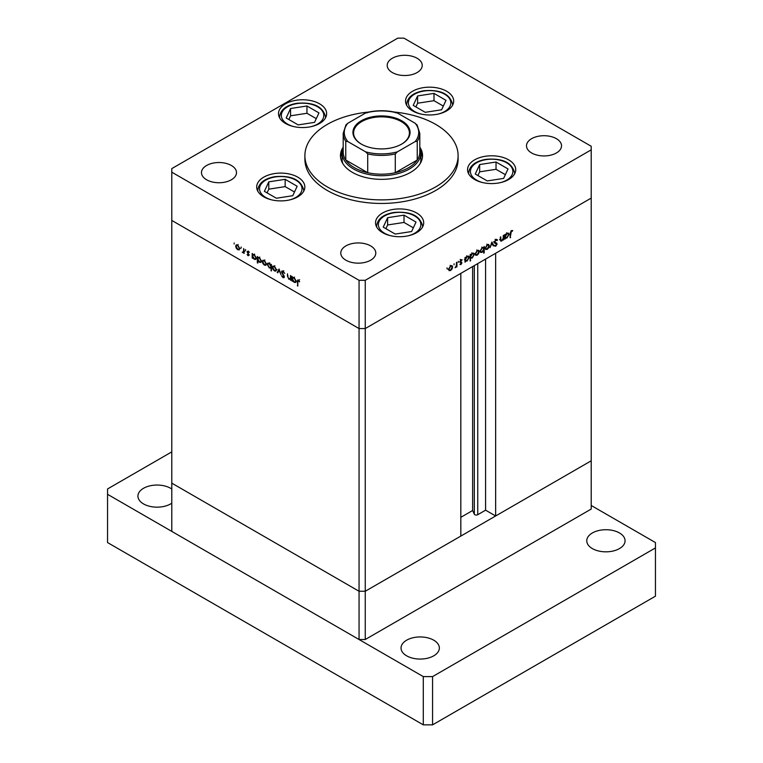 <?xml version="1.0" encoding="UTF-8"?>
<svg xmlns="http://www.w3.org/2000/svg" width="763" height="763" viewBox="0 0 763 763"><rect width="100%" height="100%" fill="white"/><g stroke="black" fill="none" stroke-linecap="round" stroke-linejoin="round"><path stroke-width="1.14" d="M365.248 639.518L365.248 591.258L460.823 536.084L460.823 273.373L365.248 328.557L359.058 328.557L171.789 220.431L359.058 328.557L365.248 328.557L365.248 591.258L359.058 591.258L171.789 483.141L171.789 531.391L359.058 639.518L365.248 639.518L591.211 509.055L591.211 460.804L365.248 591.258L359.058 591.258L359.058 639.518M419.803 147.65A39.399 22.747 180 0 1 420.899 152.972A39.399 22.747 180 0 1 396.579 173.983A39.399 22.747 180 0 1 353.641 169.052A39.399 22.747 180 0 1 342.101 152.972L342.101 159.229A39.399 22.747 0 0 0 342.835 163.597M343.197 147.145A41.04 23.691 0 0 0 340.46 155.652A41.04 23.691 0 0 0 352.477 172.409A41.04 23.691 0 0 0 397.208 177.541A41.04 23.691 0 0 0 422.54 155.652A41.04 23.691 0 0 0 419.803 147.145M342.11 152.581A41.04 23.691 0 0 0 340.575 157.436M368.5 112.066A76.605 44.225 0 0 0 304.895 155.652A76.605 44.225 0 0 0 327.327 186.925A76.605 44.225 0 0 0 410.818 196.511A76.605 44.225 0 0 0 458.105 155.652A76.605 44.225 0 0 0 435.673 124.379A76.605 44.225 0 0 0 394.5 112.066M304.895 155.652L304.895 159.229A76.605 44.225 0 0 0 327.327 190.502A76.605 44.225 0 0 0 410.818 200.087A76.605 44.225 0 0 0 458.105 159.229L458.105 155.652M508.673 159.858A24.073 13.896 0 0 0 482.435 156.844A24.073 13.896 0 0 0 467.566 169.691A24.073 13.896 0 0 0 474.624 179.515A24.073 13.896 0 0 0 500.862 182.529A24.073 13.896 0 0 0 515.721 169.691A24.073 13.896 0 0 0 508.673 159.858M416.646 212.991A24.073 13.896 0 0 0 390.408 209.978A24.073 13.896 0 0 0 375.539 222.815A24.073 13.896 0 0 0 382.597 232.648A24.073 13.896 0 0 0 408.834 235.662A24.073 13.896 0 0 0 423.694 222.815A24.073 13.896 0 0 0 416.646 212.991M297.799 177.169A24.073 13.896 0 0 0 271.561 174.155A24.073 13.896 0 0 0 256.692 187.002A24.073 13.896 0 0 0 263.75 196.825A24.073 13.896 0 0 0 289.988 199.839A24.073 13.896 0 0 0 304.847 187.002A24.073 13.896 0 0 0 297.799 177.169M319.592 103.825A24.073 13.896 0 0 0 293.354 100.811A24.073 13.896 0 0 0 278.495 113.658A24.073 13.896 0 0 0 285.543 123.482A24.073 13.896 0 0 0 311.781 126.496A24.073 13.896 0 0 0 326.64 113.658A24.073 13.896 0 0 0 319.592 103.825M446.632 91.245A24.073 13.896 0 0 0 420.394 88.231A24.073 13.896 0 0 0 405.534 101.069A24.073 13.896 0 0 0 412.583 110.902A24.073 13.896 0 0 0 438.82 113.916A24.073 13.896 0 0 0 453.68 101.069A24.073 13.896 0 0 0 446.632 91.245M206.611 179.782A17.511 10.11 180 0 1 201.48 172.629A17.511 10.11 180 0 1 212.295 163.292A17.511 10.11 180 0 1 231.37 165.485A17.511 10.11 180 0 1 236.501 172.629A17.511 10.11 180 0 1 225.695 181.966A17.511 10.11 180 0 1 206.611 179.782M531.63 152.972A17.511 10.11 180 0 1 526.499 145.819A17.511 10.11 180 0 1 537.305 136.482A17.511 10.11 180 0 1 556.389 138.675A17.511 10.11 180 0 1 561.52 145.819A17.511 10.11 180 0 1 550.705 155.166A17.511 10.11 180 0 1 531.63 152.972M370.665 245.905A17.511 10.11 0 0 0 351.581 243.712A17.511 10.11 0 0 0 340.775 253.049A17.511 10.11 0 0 0 345.906 260.202A17.511 10.11 0 0 0 364.981 262.386A17.511 10.11 0 0 0 375.797 253.049A17.511 10.11 0 0 0 370.665 245.905M417.094 58.255A17.511 10.11 0 0 0 398.019 56.061A17.511 10.11 0 0 0 387.203 65.399A17.511 10.11 0 0 0 392.335 72.552A17.511 10.11 0 0 0 411.419 74.745A17.511 10.11 0 0 0 422.225 65.399A17.511 10.11 0 0 0 417.094 58.255M591.211 146.267L403.942 38.15L397.752 38.15L171.789 168.604L171.789 172.18L359.058 280.307L365.248 280.307L591.211 149.844L591.211 146.267M290.941 279.01L288.948 279.325L287.47 276.149L287.47 273.822L288.013 277.322L289.034 278.81L290.379 278.381L290.455 275.538L290.941 275.825L290.941 280.393L290.226 279.458M291.571 277.999L290.026 278.886L290.941 278.056M284.341 276.969L283.006 277.656L281.566 275.767L283.063 277.045L283.855 276.711L281.499 271.905L281.929 270.979L283.044 271.103L284.694 273.421L283.044 271.742L281.986 272.191L284.036 275.844L283.989 277.78M283.531 271.466L281.986 272.191M283.063 277.045L284.275 276.473M279.067 268.967L280.937 274.623L279.096 270.226L277.789 272.801L277.255 272.496L279.067 268.967M275.948 271.065L274.442 270.951L272.944 269.329L272.401 267.393L273.02 266.049L274.442 266.22L276.492 269.759L275.863 271.123M265.886 265.247L264.37 265.133L262.873 263.512L262.329 261.575L262.949 260.231L264.37 260.402L266.421 263.941L265.791 265.305M252.992 254.346L254.289 254.584L256.358 258.152L255.767 259.449L254.279 259.306L252.677 257.455L252.677 258.304L252.191 258.018L252.191 253.45L252.839 254.413M234.165 242.968L234.165 244.007L234.165 242.968M359.058 280.307L359.058 591.258L171.789 483.141L171.789 172.18M239.21 249.854L237.703 249.739L236.206 248.118L235.662 246.182L236.282 244.837L237.703 245.009L239.754 248.547L239.124 249.911M241.184 247.012L241.184 248.061L241.184 247.012M243.645 248.519L244.131 253.373L243.645 252.419L242.262 252.21L243.559 251.571L243.645 248.519M244.131 252.133L242.682 252.61L244.131 251.771M242.777 252.105L244.131 251.246M245.552 249.539L245.552 250.588L245.552 249.539M249.129 255.138L248.128 255.758L247.117 254.527L248.643 254.88L247.05 251.723L248.213 251.075L249.339 252.343L247.536 251.981L249.129 255.138L248.128 255.758L249.129 255.185M248.128 255.195L249.062 254.642M247.05 251.723L248.213 251.075L247.05 251.723M248.652 251.409L247.536 251.981M258.123 257.312L259.43 257.551L261.499 261.118L260.908 262.415L259.42 262.272L257.818 260.383L257.818 263.111L257.331 262.834L257.331 256.416L257.98 257.379M271.428 267.737L269.32 267.994L267.26 264.427L267.851 263.13L269.339 263.273L270.941 265.123L270.941 264.275L271.428 264.561L271.428 270.97L270.77 268.137M292.849 277.36L294.156 277.598L296.216 281.166L295.624 282.463L294.136 282.32L292.534 280.469L292.534 281.318L292.048 281.032L292.048 276.464L292.706 277.427M299.048 280.431L297.818 281.89L297.818 286.049L297.332 281.547L298.591 280.078L299.611 281.871L298.066 280.66L299.621 279.763M297.704 279.964L298.591 280.078M503.265 235.471L503.752 235.195L503.752 239.763L503.265 240.04L503.265 239.22L501.758 240.994L500.728 241.118L500.28 237.198L500.757 236.911L500.824 240.068L501.844 240.383L503.189 238.39L503.265 235.471M500.28 239.763L501.844 240.383M494.462 242.815L495.578 243.454L494.3 242.176L495.855 239.592L497.495 240.002L497.037 240.583L495.855 240.231L494.786 241.9L497.152 243.95L495.816 246.182L494.376 245.963L494.815 245.324L495.874 245.514L496.665 244.265L494.853 243.187M496.999 239.477L496.408 239.382M497.037 240.583L495.368 239.954M494.31 242.014L496.618 243.044M494.815 245.324L495.874 245.514M496.665 244.265L494.033 242.567M491.868 242.043L493.747 245.533L493.222 245.839L491.906 243.273L490.065 247.66L491.868 242.043M489.302 245.8L488.759 247.737L487.252 249.367L485.745 249.482L485.201 248.166L487.252 244.637L488.682 244.456L489.302 245.8L488.701 245.457M479.231 251.618L478.687 253.554L477.18 255.176L475.673 255.29L475.139 253.984L477.18 250.445L478.611 250.274L479.231 251.618L478.63 251.265M464.991 260.727L465.478 261.003L464.991 262.138L464.991 257.56L465.478 257.284L465.478 258.075L467.099 256.273L468.568 256.12L469.159 257.455L467.08 261.013L465.716 261.184M447.042 267.851L447.042 268.891L447.042 267.851M591.211 149.844L591.211 198.094L365.248 328.557L365.248 280.307M452.631 266.974L452.087 268.91L450.58 270.531L449.083 270.655L448.539 269.339L450.58 265.801L452.02 265.629L452.631 266.974L452.03 266.621M454.061 263.798L454.061 264.837L454.061 263.798M456.455 262.491L456.942 262.214L456.942 266.783L456.455 267.069L456.455 266.392L455.063 267.794L456.369 265.648L456.455 262.491M458.363 261.308L458.363 262.358L458.363 261.308M461.939 262.777L460.938 264.561L459.927 264.494L461.453 263.082L459.86 261.766L461.014 259.782L462.149 259.744L460.347 261.471L461.939 262.777L460.366 262.186M460.146 264.103L460.938 264.561L459.927 264.494M460.261 263.912L460.938 263.998M461.319 262.749L460.041 262.367M461.825 260.355L460.614 260.078M460.518 261.852L461.462 262.014M470.132 257.722L470.618 260.727L470.132 261.013L470.132 254.594L470.618 254.317L470.618 255.109L472.24 253.306L473.699 253.154L474.3 254.489L472.221 258.047L470.866 258.19M483.275 247.307L483.752 247.584L484.228 246.459L484.228 252.868L483.752 253.154L483.752 250.483L482.13 252.324L480.661 252.467L480.07 251.141L482.149 247.584L483.523 247.412M504.858 237.713L505.344 237.989L504.858 239.115L504.858 234.546L505.344 234.27L505.344 235.061L506.966 233.259L508.425 233.106L509.026 234.441L506.947 237.999L505.573 238.17M511.372 231.265L510.132 237.76L510.132 233.535L511.401 230.607L512.707 230.579L512.421 231.227L510.905 230.998M422.425 157.436A41.04 23.691 0 0 0 420.89 152.581M420.165 163.597A39.399 22.747 0 0 0 420.899 159.229L420.899 152.972M449.979 270.188L450.58 270.531M449.026 269.053L449.483 270.073L450.59 269.968L452.144 267.25L451.696 266.23L450.59 266.363L449.026 269.053L448.587 268.795M456.455 266.506L456.942 266.783M459.86 261.909L461.195 262.672M460.928 259.84L461.672 260.269M460.213 261.289L460.394 261.89M464.991 261.575L465.478 261.852M464.991 257.789L465.478 258.075M468.539 257.093L469.159 257.455M466.498 260.669L467.08 261.013M465.478 259.554L465.935 260.584L467.08 260.45L468.673 257.732L468.205 256.721L467.08 256.845L465.478 259.554L464.991 259.277M470.132 260.45L470.618 260.727M470.132 254.823L470.618 255.109M473.68 254.127L474.3 254.489M471.639 257.703L472.221 258.047M470.618 256.587L471.067 257.617L472.221 257.484L473.813 254.766L473.346 253.755L472.221 253.869L470.618 256.587L470.132 256.311M476.57 254.823L477.18 255.176M475.626 253.697L476.083 254.718L477.18 254.613L478.744 251.895L478.296 250.874L477.18 251.008L475.626 253.697L475.177 253.44M483.752 252.591L484.228 252.868M481.52 251.971L482.13 252.324M483.752 249.034L483.303 248.013L482.149 248.137L480.556 250.855L481.024 251.866L482.14 251.752L483.752 249.034M486.641 249.015L487.252 249.367M485.688 247.88L486.155 248.9L487.252 248.805L488.816 246.077L488.368 245.066L487.252 245.19L485.688 247.88L485.249 247.632M492.784 244.98L493.747 245.533M495.301 242.281L497.152 243.95M494.672 245.524L495.816 246.182M495.12 243.368L494.758 242.768L495.12 243.368M503.265 239.477L503.752 239.763M500.299 240.154L501.758 240.994M504.858 238.561L505.344 238.838M504.858 234.775L505.344 235.061M508.406 234.079L509.026 234.441M506.365 237.655L506.947 237.999M505.344 236.54L505.793 237.57L506.937 237.436L508.54 234.718L508.072 233.707L506.947 233.821L505.344 236.54L504.858 236.263M510.132 237.198L510.619 237.474M511.382 230.626L512.421 231.227M511.115 230.798L511.725 231.151M238.314 249.396L237.703 249.739M236.263 245.829L235.662 246.182M236.148 246.459L237.713 249.177L238.809 249.282L239.267 248.261L237.713 245.572L236.597 245.438L236.148 246.459M244.131 252.811L243.645 253.087M252.677 257.741L252.191 258.018M254.871 258.962L254.279 259.306M252.677 256.006L254.27 258.743L255.414 258.867L255.872 257.865L254.27 255.138L253.106 255.004L252.677 256.006M257.818 262.548L257.331 262.834M260.011 261.928L259.42 262.272M257.818 258.972L259.41 261.709L260.545 261.833L261.013 260.832L259.41 258.104L258.247 257.97L257.818 258.972M264.98 264.79L264.37 265.133M262.93 261.232L262.329 261.575M262.815 261.852L264.38 264.58L265.476 264.675L265.944 263.655L264.38 260.965L263.264 260.841L262.815 261.852M271.428 270.407L270.941 270.693M269.911 267.66L269.32 267.994M267.88 264.074L267.26 264.427M271.428 264.837L270.941 265.123M270.941 266.573L269.349 263.836L268.204 263.712L267.746 264.713L269.339 267.441L270.512 267.565L271.428 266.287M275.052 270.598L274.442 270.951M273.001 267.04L272.401 267.393M272.887 267.67L274.451 270.388L275.548 270.493L276.006 269.473L274.451 266.783L273.335 266.649L272.887 267.67M278.228 271.933L277.255 272.496M284.341 276.893L283.006 277.656M282.959 271.056L281.499 271.905M290.941 279.83L290.455 280.116M289.52 278.991L288.948 279.325M292.534 280.755L292.048 281.032M294.737 281.976L294.136 282.32M292.534 279.02L294.136 281.757L295.271 281.881L295.729 280.879L294.136 278.152L292.963 278.018L292.534 279.02M297.818 285.486L297.332 285.772M495.645 515.979L591.211 460.804L591.211 198.094L495.645 253.278L495.645 515.979L485.583 510.17L477.743 514.701A2.041 1.183 180 0 1 474.853 514.701A2.041 1.183 180 0 1 474.319 514.176L472.621 510.504L460.823 517.324M472.621 510.504L472.621 266.564M485.583 510.17L485.583 259.077M508.034 168.938L496.036 162.014L479.65 164.55L475.263 174.012L487.252 180.936L503.637 178.399L508.034 168.938M505.364 174.689L496.036 169.31L479.65 171.837L477.934 175.547M479.65 171.837L479.65 164.55M496.036 169.31L496.036 162.014M416.007 222.071L404.009 215.147L387.623 217.684L383.236 227.145L395.224 234.069L411.61 231.532L416.007 222.071M413.336 227.822L404.009 222.434L387.623 224.971L385.906 228.681M387.623 224.971L387.623 217.684M404.009 222.434L404.009 215.147M445.993 100.325L433.994 93.401L417.609 95.938L413.222 105.389L425.22 112.314L441.605 109.786L445.993 100.325M443.322 106.076L433.994 100.687L417.609 103.224L415.892 106.934M417.609 103.224L417.609 95.938M433.994 100.687L433.994 93.401M318.953 112.905L306.955 105.981L290.569 108.518L286.182 117.979L298.18 124.903L314.566 122.366L318.953 112.905M316.283 118.656L306.955 113.277L290.569 115.804L288.853 119.514M290.569 115.804L290.569 108.518M306.955 113.277L306.955 105.981M297.16 186.258L285.162 179.324L268.776 181.861L264.389 191.322L276.378 198.246L292.763 195.709L297.16 186.258M294.489 191.999L285.162 186.62L268.776 189.157L267.06 192.867M268.776 189.157L268.776 181.861M285.162 186.62L285.162 179.324M171.789 489.016A19.151 11.054 0 0 0 170.626 488.282A19.151 11.054 0 0 0 149.758 485.888A19.151 11.054 0 0 0 137.931 496.103A19.151 11.054 0 0 0 143.539 503.923A19.151 11.054 0 0 0 171.789 503.189M619.461 532.955A19.151 11.054 0 0 0 598.583 530.562A19.151 11.054 0 0 0 586.766 540.776A19.151 11.054 0 0 0 592.374 548.597A19.151 11.054 0 0 0 613.242 550.991A19.151 11.054 0 0 0 625.069 540.776A19.151 11.054 0 0 0 619.461 532.955M433.737 640.186A19.151 11.054 0 0 0 412.859 637.792A19.151 11.054 0 0 0 401.042 648.006A19.151 11.054 0 0 0 406.65 655.827A19.151 11.054 0 0 0 427.518 658.221A19.151 11.054 0 0 0 439.345 648.006A19.151 11.054 0 0 0 433.737 640.186M171.789 451.868L107.554 488.949L107.554 494.31L423.284 676.6L432.573 676.6L655.446 547.929L655.446 542.569L591.211 505.478M107.554 494.31L107.554 542.569L423.284 724.85L432.573 724.85L655.446 596.18L655.446 547.929M423.284 676.6L423.284 724.85M432.573 676.6L432.573 724.85M361.3 144.083L361.3 144.083A28.565 16.49 180 0 1 361.3 120.754A28.565 16.49 180 0 1 401.7 120.754A28.565 16.49 180 0 1 401.7 144.083A28.565 16.49 180 0 1 361.3 144.083M401.462 144.217A27.907 16.109 0 0 0 409.407 132.953A27.907 16.109 0 0 0 401.233 121.565A27.907 16.109 0 0 0 370.818 118.074A27.907 16.109 0 0 0 353.593 132.953A27.907 16.109 0 0 0 361.538 144.217M347.842 141.584L345.763 141.279A38.303 22.117 180 0 1 343.197 133.315L343.197 152.075A38.303 22.117 0 0 0 345.763 160.039A38.303 22.117 0 0 0 354.413 167.717A38.303 22.117 0 0 0 367.709 172.705A38.303 22.117 0 0 0 395.291 172.705A38.303 22.117 0 0 0 417.237 160.039A38.303 22.117 0 0 0 419.803 152.075L419.803 133.315A38.303 22.117 180 0 1 417.237 141.279L415.158 141.584A37.206 21.478 0 0 0 415.158 123.253L397.37 112.991A37.206 21.478 0 0 0 365.63 112.991L347.842 123.253A37.206 21.478 0 0 0 347.842 141.584L365.63 151.847A37.206 21.478 0 0 0 397.37 151.847L415.158 141.584M345.763 141.279L345.763 160.039L367.709 172.705L367.709 153.945L365.63 151.847M342.101 152.972A39.399 22.747 180 0 1 343.197 147.65M397.37 151.847L395.291 153.945L395.291 172.705L417.237 160.039L417.237 141.279M395.291 112.686L397.37 112.991M415.158 123.253L417.237 125.351M365.63 112.991L367.709 112.686M347.842 123.253L345.982 124.817L343.197 133.315M459.898 262.11L460.757 262.606M500.28 238.781L500.757 239.067M510.142 233.039L510.619 233.316M244.131 249.778L243.645 250.054M287.956 275.872L287.47 276.149M290.941 276.912L290.455 277.198M297.837 281.251L297.332 281.547M474.319 514.176L474.319 265.581M477.743 514.701L477.743 263.607M500.547 182.605A21.23 12.256 0 0 0 511.611 167.307A21.23 12.256 0 0 0 486.155 159.629A21.23 12.256 0 0 0 470.494 170.426A21.23 12.256 0 0 0 482.75 182.605M514.624 173.83L514.624 172.905A22.985 13.267 180 0 1 514.558 173.964M468.74 173.964A22.985 13.267 180 0 1 468.663 172.905L468.663 173.83M408.52 235.738A21.23 12.256 0 0 0 419.583 220.44A21.23 12.256 0 0 0 394.128 212.763A21.23 12.256 0 0 0 378.467 223.559A21.23 12.256 0 0 0 390.723 235.738M422.597 226.964L422.597 226.039A22.985 13.267 180 0 1 422.53 227.097M376.712 227.097A22.985 13.267 180 0 1 376.636 226.039L376.636 226.964M438.506 113.983A21.23 12.256 0 0 0 449.569 98.685A21.23 12.256 0 0 0 424.114 91.016A21.23 12.256 0 0 0 408.453 101.813A21.23 12.256 0 0 0 420.709 113.983M452.593 105.218L452.593 104.293A22.985 13.267 180 0 1 452.516 105.351M406.698 105.351A22.985 13.267 180 0 1 406.622 104.293L406.622 105.218M311.466 126.572A21.23 12.256 0 0 0 322.53 111.274A21.23 12.256 0 0 0 297.074 103.606A21.23 12.256 0 0 0 281.413 114.393A21.23 12.256 0 0 0 293.669 126.572M325.553 117.798L325.553 116.873A22.985 13.267 180 0 1 325.477 117.931M279.659 117.931A22.985 13.267 180 0 1 279.582 116.873L279.582 117.798M289.673 199.916A21.23 12.256 0 0 0 300.736 184.617A21.23 12.256 0 0 0 275.281 176.949A21.23 12.256 0 0 0 259.62 187.746A21.23 12.256 0 0 0 271.876 199.916M303.75 191.141L303.75 190.216A22.985 13.267 180 0 1 303.684 191.275M257.865 191.275A22.985 13.267 180 0 1 257.789 190.216L257.789 191.141M395.291 153.945A38.303 22.117 180 0 1 367.709 153.945M449.483 270.073L447.938 269.177M451.696 266.23L450.151 265.343M461.262 262.71L459.717 261.814M461.739 260.297L460.194 259.41M465.935 260.584L464.381 259.687M468.205 256.721L466.66 255.824M471.067 257.617L469.522 256.721M473.346 253.755L471.801 252.858M476.083 254.718L474.538 253.821M478.296 250.874L476.741 249.987M483.303 248.013L481.758 247.117M481.024 251.866L479.479 250.979M486.155 248.9L484.6 248.013M488.368 245.066L486.813 244.17M496.646 240.192L495.092 239.296M495.197 242.558L493.651 241.671M496.351 243.683L494.805 242.787M501.081 240.507L499.536 239.611M505.793 237.57L504.248 236.673M508.072 233.707L506.518 232.81M236.597 245.438L238.142 244.551M238.809 249.282L240.364 248.385M243.244 252.114L244.789 251.227M248.48 255.233L249.11 254.871M247.717 251.59L248.404 251.199M253.106 255.004L254.651 254.108M255.414 258.867L256.959 257.97M258.247 257.97L259.792 257.083M260.545 261.833L262.1 260.946M263.264 260.841L264.818 259.945M265.476 264.675L267.031 263.788M270.512 267.565L272.057 266.678M268.204 263.712L269.749 262.815M273.335 266.649L274.88 265.762M275.548 270.493L277.093 269.597M282.234 271.638L283.779 270.751M283.674 277.131L284.332 276.75M292.963 278.018L294.518 277.122M295.271 281.881L296.817 280.994M514.624 172.905C511.983 162.49 502.407 157.97 485.888 159.333C475.282 161.231 469.55 165.752 468.663 172.905M422.597 226.039C419.955 215.624 410.38 211.103 393.851 212.467C383.255 214.365 377.513 218.886 376.636 226.039M452.593 104.293C449.951 93.878 440.365 89.357 423.846 90.721C413.25 92.619 407.509 97.139 406.622 104.293M325.553 116.873C322.911 106.467 313.326 101.937 296.807 103.301C286.211 105.199 280.469 109.719 279.582 116.873M303.75 190.216C301.108 179.81 291.533 175.29 275.004 176.644C264.408 178.542 258.667 183.072 257.789 190.216M366.936 112.419C376.645 110.177 386.355 110.177 396.064 112.419M417.018 124.817L419.803 133.315"/></g></svg>
